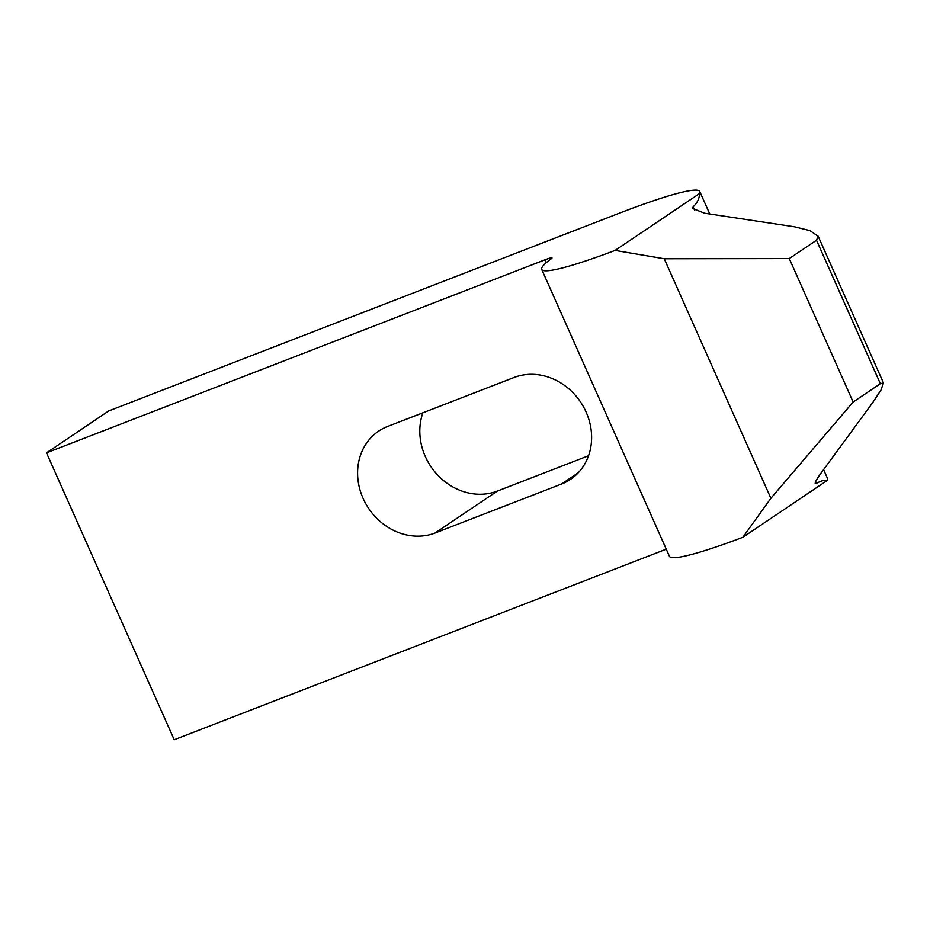 <?xml version="1.0" encoding="UTF-8"?>
<svg xmlns="http://www.w3.org/2000/svg" width="930" height="930" viewBox="0 0 930 930"><rect width="100%" height="100%" fill="white"/><g stroke="black" fill="none" stroke-linecap="round" stroke-linejoin="round"><path stroke-width="1.4" d="M666.264 549.177L174.224 739.745L46.5 452.864L108.705 410.944L617.892 213.749A157.705 14.694 -24 0 1 699.755 191.51A157.705 14.694 -24 0 1 699.418 193.626C699.546 198.299 697.454 202.705 693.141 206.82L692.734 208.494L704.58 213.214L794.452 226.792L809.879 230.605L818.156 236.232L816.505 240.242L789.279 258.575L853.147 402.027L880.361 383.683L883.5 382.986L880.919 390.17L872.724 402.585L820.574 473.73C815.459 480.973 814.041 484.216 816.308 483.449C821.237 480.717 824.852 479.741 827.142 480.508A157.705 14.694 -24 0 0 827.491 478.392L823.585 469.627M46.5 452.864L544.98 259.807A13.52 1.256 156 0 1 552.001 257.901A13.52 1.256 156 0 1 551.188 258.807A157.705 14.694 -24 0 0 541.702 269.421A157.705 14.694 -24 0 0 615.114 250.414L664.241 258.761L770.889 498.282L853.147 402.027M827.142 480.508L742.849 537.296A157.705 14.694 -24 0 1 669.437 556.303L541.702 269.421M742.849 537.296L770.889 498.282M789.279 258.575L664.241 258.761M880.361 383.683L816.505 240.242M815.18 483.53L816.308 483.449L815.552 481.775M422.883 412.804A58.578 51.522 -124 0 0 437.844 475.242A58.578 51.522 -124 0 0 497.341 491.075L588.527 455.758M387.694 426.428L514.069 377.487A58.578 51.522 56 0 1 583.529 406.898A58.578 51.522 56 0 1 570.52 479.345A58.578 51.522 56 0 1 561.511 484.042L435.135 532.983A58.578 51.522 56 0 1 365.676 503.572A58.578 51.522 56 0 1 378.684 431.125A58.578 51.522 56 0 1 387.694 426.428M699.418 193.626L615.114 250.414M544.98 259.807L546.259 262.679M693.141 206.82L694.687 210.285M578.251 472.766L561.511 484.042M497.341 491.075L435.135 532.983M818.156 236.232L883.5 382.986M699.755 191.51L709.764 213.993"/></g></svg>
